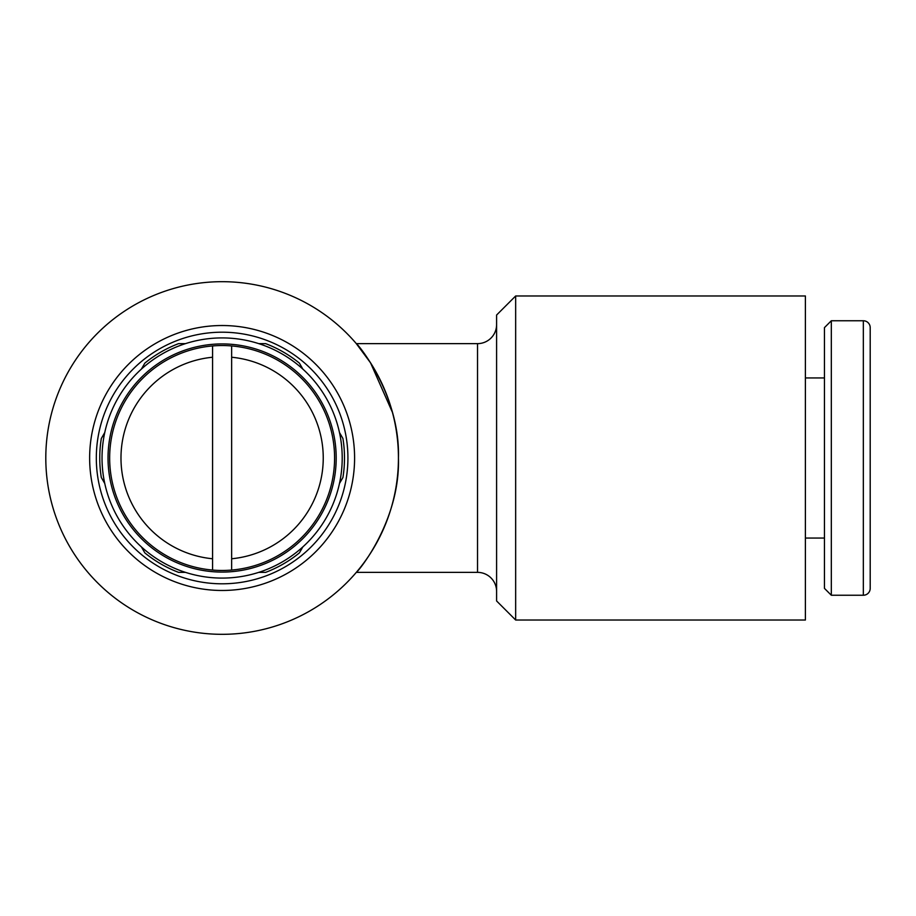 <?xml version="1.0" encoding="UTF-8"?>
<svg xmlns="http://www.w3.org/2000/svg" width="916" height="916" viewBox="0 0 916 916"><rect width="100%" height="100%" fill="white"/><g stroke="black" fill="none" stroke-linecap="round" stroke-linejoin="round"><path stroke-width="1.37" d="M398.437 458C400.326 521.318 357.263 572.729 356.313 572.363C357.263 572.729 400.326 521.318 398.437 458A176.319 176.319 0 0 0 222.119 281.681A176.319 176.319 0 0 0 45.8 458A176.319 176.319 0 0 0 222.119 634.319A176.319 176.319 0 0 0 398.437 458C400.326 394.681 357.263 343.271 356.313 343.637L370.533 362.816L392.392 412.257M339.47 483.476L342.928 477.488A122.378 122.378 0 0 0 342.928 438.512L339.47 432.524M104.767 432.524L101.31 438.512A122.378 122.378 0 0 0 101.31 477.488L104.767 483.476M354.595 458A132.477 132.477 0 0 0 222.119 325.524A132.477 132.477 0 0 0 89.642 458A132.477 132.477 0 0 0 222.119 590.477A132.477 132.477 0 0 0 354.595 458M347.92 458A125.801 125.801 0 0 0 222.119 332.199A125.801 125.801 0 0 0 96.317 458A125.801 125.801 0 0 0 222.119 583.801A125.801 125.801 0 0 0 347.92 458M515.662 458L515.662 620.018L805.393 620.018L805.393 295.983L515.662 295.983L515.662 458M515.662 295.983L496.598 315.035L496.598 600.965L515.662 620.018M496.598 324.573A19.064 19.064 0 0 1 477.534 343.637L477.534 572.363A19.064 19.064 0 0 1 496.598 591.427M863.341 595.24A6.859 6.859 0 0 0 870.2 588.381L870.2 327.619A6.859 6.859 0 0 0 863.341 320.76L863.341 595.24L831.316 595.24L831.316 320.76L863.341 320.76M831.316 320.76L824.457 327.619L824.457 588.381L831.316 595.24M231.645 570.061A112.462 112.462 0 0 0 334.58 458A112.462 112.462 0 0 0 231.645 345.939L231.645 570.061A112.462 112.462 0 0 1 212.581 570.061L212.581 357.24A101.218 101.218 0 0 0 212.581 558.76M231.645 558.76A101.218 101.218 0 0 0 231.645 357.24M212.581 357.24L212.581 345.939A112.462 112.462 0 0 0 109.657 458A112.462 112.462 0 0 0 212.581 570.061M212.581 345.939A112.462 112.462 0 0 1 231.645 345.939M102.031 458A120.088 120.088 0 0 0 222.119 578.088A120.088 120.088 0 0 0 342.206 458A120.088 120.088 0 0 0 222.119 337.912A120.088 120.088 0 0 0 102.031 458M108.031 458A114.076 114.076 0 0 0 222.119 572.076A114.076 114.076 0 0 0 336.195 458A114.076 114.076 0 0 0 222.119 343.924A114.076 114.076 0 0 0 108.031 458M302.853 369.102L299.395 363.114A122.378 122.378 0 0 0 265.651 343.637L258.736 343.637M185.501 343.637L178.586 343.637A122.378 122.378 0 0 0 144.843 363.114L141.385 369.102M141.385 546.898L144.843 552.886A122.378 122.378 0 0 0 178.586 572.363L185.501 572.363M258.736 572.363L265.651 572.363A122.378 122.378 0 0 0 299.395 552.886L302.853 546.898M805.393 538.058L824.457 538.058M356.313 572.363L477.534 572.363M356.313 343.637L477.534 343.637M805.393 377.942L824.457 377.942"/></g></svg>
